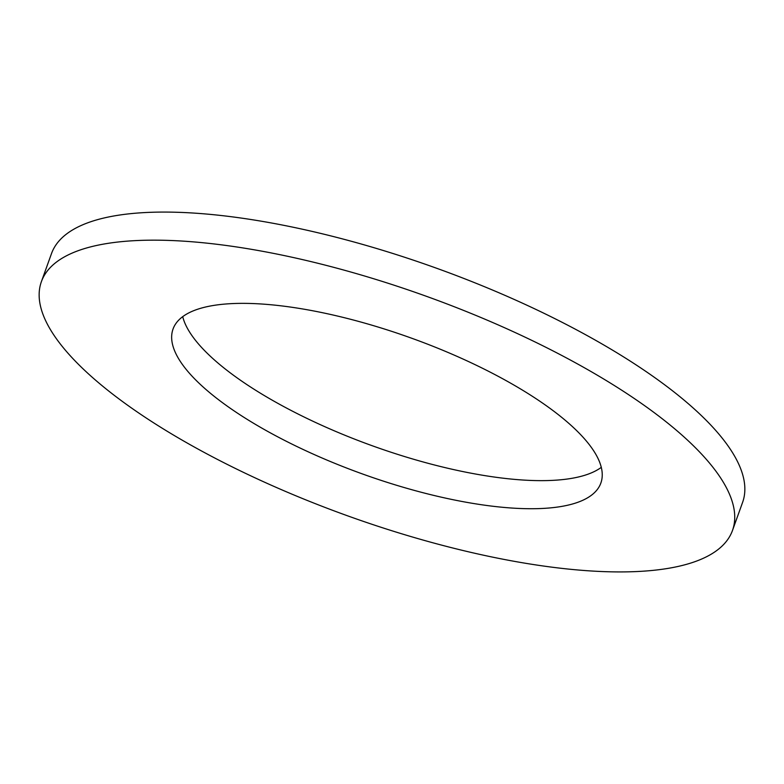<?xml version="1.0" encoding="UTF-8"?>
<svg xmlns="http://www.w3.org/2000/svg" width="784" height="784" viewBox="0 0 784 784"><rect width="100%" height="100%" fill="white"/><g stroke="black" fill="none" stroke-linecap="round" stroke-linejoin="round"><path stroke-width="1.18" d="M732.491 530.445L742.605 502.358A367.255 116.62 -160.2 0 0 602.896 344.47A367.255 116.62 -160.2 0 0 51.509 253.555L41.395 281.642A367.255 116.62 -160.2 0 0 181.104 439.53A367.255 116.62 -160.2 0 0 732.491 530.445A367.255 116.62 -160.2 0 0 592.782 372.557A367.255 116.62 -160.2 0 0 41.395 281.642M514.373 385.316A227.35 72.197 -160.2 0 0 173.039 329.035A227.35 72.197 -160.2 0 0 259.524 426.77A227.35 72.197 -160.2 0 0 600.858 483.052A227.35 72.197 -160.2 0 0 514.373 385.316M182.711 316.648A227.35 72.197 -160.2 0 0 269.627 398.684A227.35 72.197 -160.2 0 0 601.289 467.352"/></g></svg>
